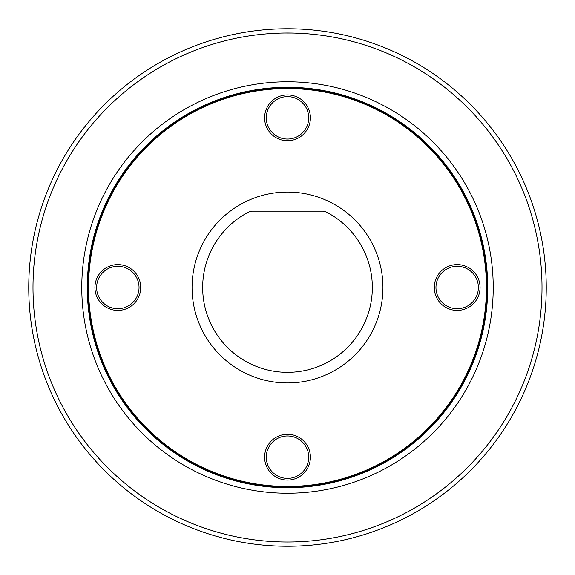 <?xml version="1.0" encoding="UTF-8"?>
<svg xmlns="http://www.w3.org/2000/svg" width="575" height="575" viewBox="0 0 575 575"><rect width="100%" height="100%" fill="white"/><g stroke="black" fill="none" stroke-linecap="round" stroke-linejoin="round"><path stroke-width="0.86" d="M88.557 287.5A198.943 198.943 0 0 0 287.5 486.443A198.943 198.943 0 0 0 486.443 287.5A198.943 198.943 0 0 0 287.5 88.557A198.943 198.943 0 0 0 88.557 287.5M291.647 33.027L284.079 33.012M33.602 305.117L33.257 299.165M33.12 295.629L33.027 291.64M287.5 542.009C314.863 541.046 314.863 541.046 287.5 542.009L284.079 541.988M542.009 287.5A254.509 254.509 0 0 0 287.5 32.991A254.509 254.509 0 0 0 32.991 287.5A254.509 254.509 0 0 0 287.5 542.009A254.509 254.509 0 0 0 542.009 287.5L541.988 290.921M295.622 33.12L299.41 33.271M302.608 33.443L308.71 33.875M32.991 287.5C33.954 260.137 33.954 260.137 32.991 287.5L33.012 284.079M81.772 287.5A205.728 205.728 0 0 0 287.5 493.228A205.728 205.728 0 0 0 493.228 287.5A205.728 205.728 0 0 0 287.5 81.772A205.728 205.728 0 0 0 81.772 287.5M310.407 457.175A22.907 22.907 0 0 1 287.5 480.075A22.907 22.907 0 0 1 264.593 457.175A22.907 22.907 0 0 1 287.5 434.269A22.907 22.907 0 0 1 310.407 457.175M480.075 287.5A22.907 22.907 0 0 1 457.175 310.407A22.907 22.907 0 0 1 434.269 287.5A22.907 22.907 0 0 1 457.175 264.593A22.907 22.907 0 0 1 480.075 287.5M140.731 287.5A22.907 22.907 0 0 1 117.825 310.407A22.907 22.907 0 0 1 94.925 287.5A22.907 22.907 0 0 1 117.825 264.593A22.907 22.907 0 0 1 140.731 287.5M310.407 117.825A22.907 22.907 0 0 1 287.5 140.731A22.907 22.907 0 0 1 264.593 117.825A22.907 22.907 0 0 1 287.5 94.925A22.907 22.907 0 0 1 310.407 117.825M192.057 287.5A95.443 95.443 0 0 0 287.5 382.943A95.443 95.443 0 0 0 382.943 287.5A95.443 95.443 0 0 0 287.5 192.057A95.443 95.443 0 0 0 192.057 287.5M410.859 444.116A199.367 199.367 0 0 0 444.116 164.141A199.367 199.367 0 0 0 164.141 130.884A199.367 199.367 0 0 1 444.116 164.141A199.367 199.367 0 0 1 410.859 444.116A199.367 199.367 0 0 0 444.116 164.141A199.367 199.367 0 0 0 164.141 130.884A199.367 199.367 0 0 1 444.116 164.141A199.367 199.367 0 0 1 410.859 444.116A199.367 199.367 0 0 1 130.884 410.859A199.367 199.367 0 0 1 167.375 128.39M546.25 287.5A258.75 258.75 0 0 1 287.5 546.25A258.75 258.75 0 0 1 28.75 287.5A258.75 258.75 0 0 1 287.5 28.75A258.75 258.75 0 0 1 546.25 287.5M96.622 287.5A21.21 21.21 0 0 0 117.825 308.71A21.21 21.21 0 0 0 139.035 287.5A21.21 21.21 0 0 0 117.825 266.29A21.21 21.21 0 0 0 96.622 287.5M266.29 457.175A21.21 21.21 0 0 0 287.5 478.378A21.21 21.21 0 0 0 308.71 457.175A21.21 21.21 0 0 0 287.5 435.965A21.21 21.21 0 0 0 266.29 457.175M435.965 287.5A21.21 21.21 0 0 0 457.175 308.71A21.21 21.21 0 0 0 478.378 287.5A21.21 21.21 0 0 0 457.175 266.29A21.21 21.21 0 0 0 435.965 287.5M266.29 117.825A21.21 21.21 0 0 0 287.5 139.035A21.21 21.21 0 0 0 308.71 117.825A21.21 21.21 0 0 0 287.5 96.622A21.21 21.21 0 0 0 266.29 117.825M202.666 287.5A84.834 84.834 0 0 0 287.5 372.334A84.834 84.834 0 0 0 325.967 211.888A6.785 6.785 0 0 0 322.891 211.147L252.109 211.147A6.785 6.785 0 0 0 249.033 211.888A84.834 84.834 0 0 0 202.666 287.5M163.616 130.216A200.215 200.215 0 0 1 444.784 163.616A200.215 200.215 0 0 1 411.384 444.784A200.215 200.215 0 0 1 130.216 411.384A200.215 200.215 0 0 1 163.616 130.216"/></g></svg>

